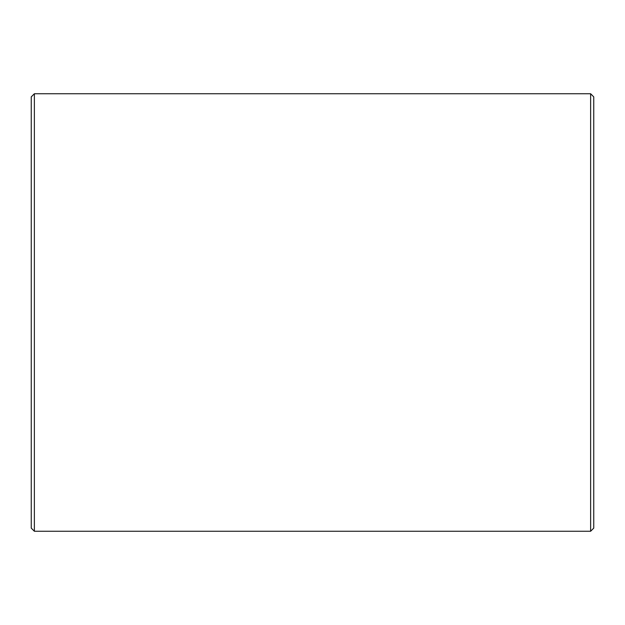 <?xml version="1.0" encoding="UTF-8"?>
<svg xmlns="http://www.w3.org/2000/svg" width="625" height="625" viewBox="0 0 625 625"><rect width="100%" height="100%" fill="white"/><g stroke="black" fill="none" stroke-linecap="round" stroke-linejoin="round"><path stroke-width="0.94" d="M593.75 96.875L593.75 528.125L590.625 531.25L590.625 93.75L593.75 96.875M34.375 531.25L31.25 528.125L31.25 96.875L34.375 93.75L34.375 531.25L590.625 531.25M34.375 93.75L590.625 93.75"/></g></svg>
